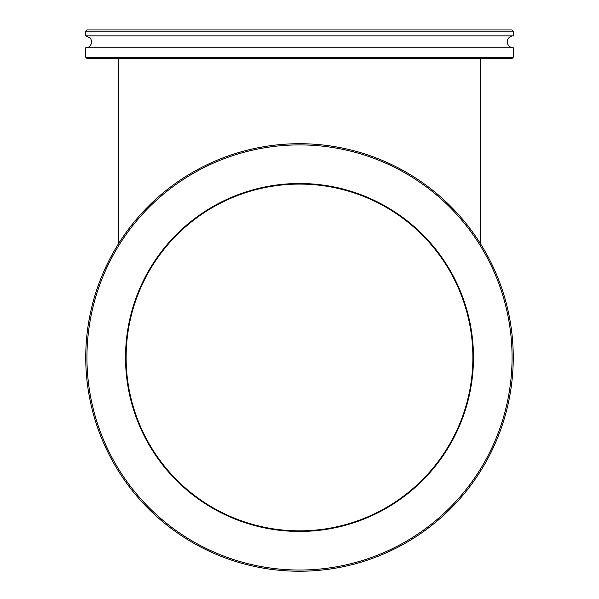 <?xml version="1.0" encoding="UTF-8"?>
<svg xmlns="http://www.w3.org/2000/svg" width="599" height="599" viewBox="0 0 599 599"><rect width="100%" height="100%" fill="white"/><g stroke="black" fill="none" stroke-linecap="round" stroke-linejoin="round"><path stroke-width="0.9" d="M472.881 357.468A173.381 173.381 0 0 1 212.81 507.623A173.381 173.381 0 0 1 212.81 207.321A173.381 173.381 0 0 1 472.881 357.468M513.253 31.141L512.07 29.95L86.93 29.95L85.747 31.141L513.253 31.141L513.253 35.888L85.747 35.888L85.747 31.141M513.253 57.264L85.747 57.264L86.93 58.447L512.07 58.447L513.253 57.264L513.253 47.763A5.938 5.938 0 0 1 507.316 41.825A5.938 5.938 0 0 1 513.253 35.888M85.747 57.264L85.747 47.763L513.253 47.763M512.07 357.468A212.57 212.57 0 0 1 193.215 541.556A212.57 212.57 0 0 1 193.215 173.381A212.57 212.57 0 0 1 512.07 357.468M513.253 357.468A213.753 213.753 0 0 0 299.5 143.715A213.753 213.753 0 0 0 85.747 357.468A213.753 213.753 0 0 0 299.5 571.229A213.753 213.753 0 0 0 513.253 357.468M473.472 357.468A173.972 173.972 0 0 0 299.5 183.496A173.972 173.972 0 0 0 125.528 357.468A173.972 173.972 0 0 0 299.5 531.44A173.972 173.972 0 0 0 473.472 357.468M118.52 58.447L118.52 243.726M85.747 35.888L90.239 37.947C94.305 44.603 87.357 48.826 85.747 47.763M480.48 243.726L480.48 58.447"/></g></svg>
